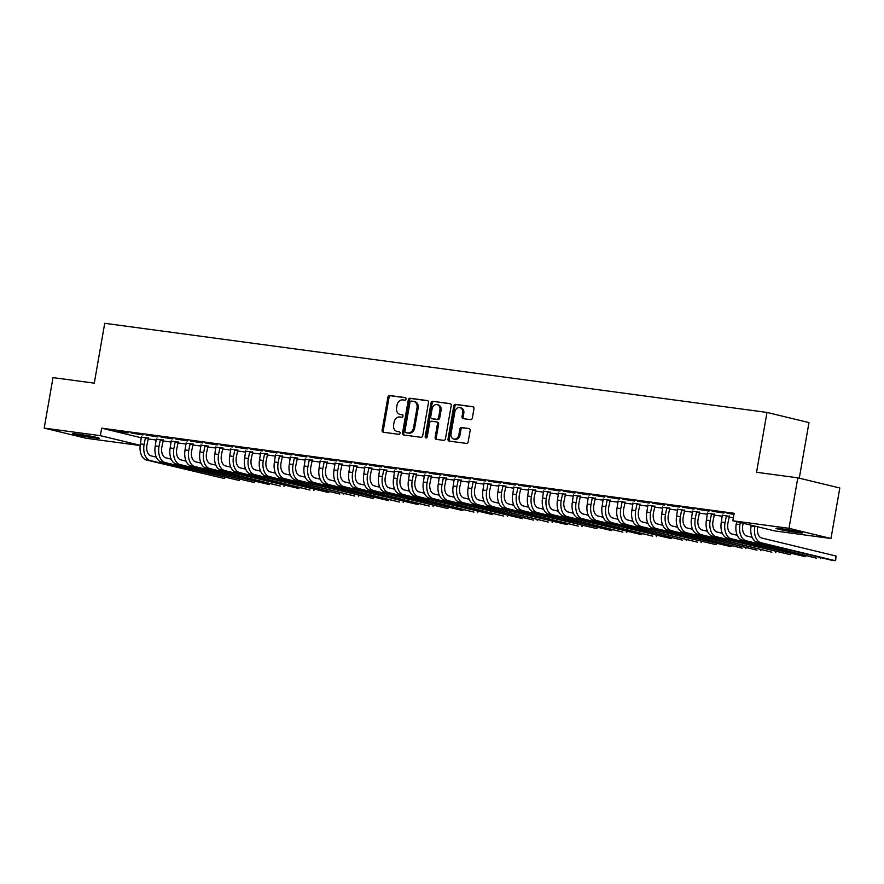 <?xml version="1.0" encoding="UTF-8"?>
<svg xmlns="http://www.w3.org/2000/svg" width="884" height="884" viewBox="0 0 884 884"><rect width="100%" height="100%" fill="white"/><g stroke="black" fill="none" stroke-linecap="round" stroke-linejoin="round"><path stroke-width="1.33" d="M406.021 399.027A1.304 1.028 -76.4 0 0 405.226 397.601L389.689 395.513A1.867 1.47 -76.4 0 0 387.91 397.148L382.142 430.188A1.867 1.47 -76.4 0 0 383.28 432.221L398.817 434.32A1.304 1.028 -76.4 0 0 399.27 431.746L397.259 431.469A5.967 4.707 -76.4 0 1 396.883 431.403A5.967 4.707 -76.4 0 1 393.601 424.972L394.087 422.221A5.967 4.707 -76.4 0 1 399.789 416.972L401.8 417.237A1.304 1.028 -76.4 0 0 402.253 414.673L400.242 414.397A5.967 4.707 -76.4 0 1 399.855 414.331A5.967 4.707 -76.4 0 1 396.584 407.9L397.06 405.148A5.967 4.707 -76.4 0 1 402.772 399.899L404.784 400.165A1.304 1.028 -76.4 0 0 406.021 399.027M470.553 419.635A1.867 1.47 -76.4 0 0 472.343 417.999L473.957 408.728A1.867 1.47 -76.4 0 0 472.818 406.695L455.558 404.375A1.867 1.47 -76.4 0 0 453.779 406.01L448.011 439.05A1.867 1.47 -76.4 0 0 449.149 441.083L466.409 443.414A1.867 1.47 -76.4 0 0 468.188 441.768L470.144 430.574A1.867 1.47 -76.4 0 0 469.006 428.541L461.614 427.547A1.867 1.47 -76.4 0 0 459.835 429.182L458.862 434.74A4.995 3.934 -76.4 0 1 453.779 439.061A4.995 3.934 -76.4 0 1 451.039 433.69L454.84 411.933A4.995 3.934 -76.4 0 1 459.923 407.612A4.995 3.934 -76.4 0 1 462.663 412.983L462.034 416.607A1.867 1.47 -76.4 0 0 463.172 418.64L470.553 419.635M732.836 520.764L788.992 528.323L830.982 538.489L774.826 530.93L732.836 520.764L734.14 513.284L101.66 428.176L100.356 435.657L140.169 445.304M140.147 445.536L86.19 438.276L44.2 428.099L53.018 377.612L94.279 383.159L104.721 323.312L766.992 412.43L756.549 472.277L797.81 477.824L788.992 528.323M44.2 428.099L100.356 435.657M428.486 402.607A1.867 1.47 -76.4 0 0 427.337 400.574L410.088 398.253A1.867 1.47 -76.4 0 0 408.309 399.888L402.54 432.939A1.867 1.47 -76.4 0 0 403.679 434.972L420.939 437.293A1.867 1.47 -76.4 0 0 422.718 435.646L428.486 402.607M432.828 401.314L450.078 403.634A1.867 1.47 -76.4 0 1 451.216 405.668L445.448 438.707A1.867 1.47 -76.4 0 1 443.669 440.354L436.287 439.359A1.867 1.47 -76.4 0 1 435.149 437.326L437.481 423.922A1.867 1.47 -76.4 0 0 436.342 421.889L431.447 421.226A1.867 1.47 -76.4 0 0 429.657 422.872L427.226 436.818A1.304 1.028 -76.4 0 1 425.182 436.541L431.038 402.949A1.867 1.47 -76.4 0 1 432.828 401.314L450.575 403.822M799.28 478.189L808.982 422.596L766.992 412.43M712.128 511.206L723.908 513.096L712.128 511.206M682.337 507.206L694.117 509.096L682.337 507.206M714.394 514.256L707.498 513.295M652.547 503.195L664.326 505.084L652.547 503.195M684.603 510.256L677.708 509.283M622.756 499.184L634.535 501.073L622.756 499.184M654.812 506.245L647.917 505.272M592.965 495.173L604.744 497.062L592.965 495.173M625.021 502.234L618.115 501.261M563.174 491.161L574.954 493.051L563.174 491.161M595.23 498.222L588.324 497.261M533.384 487.161L545.152 489.051L533.384 487.161M565.44 494.222L558.533 493.25M503.593 483.15L515.361 485.04L503.593 483.15M535.649 490.211L528.742 489.239M473.802 479.139L485.57 481.029L473.802 479.139M505.858 486.2L498.952 485.228M444.011 475.128L455.779 477.017L444.011 475.128M476.056 482.189L469.161 481.216M414.22 471.117L425.989 473.006L414.22 471.117M446.265 478.178L439.37 477.216M384.418 467.117L396.198 469.006L384.418 467.117M416.474 474.178L409.579 473.205M354.628 463.106L366.407 464.995L354.628 463.106M386.684 470.166L379.788 469.194M324.837 459.094L336.616 460.984L324.837 459.094M356.893 466.155L349.998 465.183M295.046 455.083L306.825 456.973L295.046 455.083M327.102 462.144L320.196 461.183M265.255 451.083L277.035 452.973L265.255 451.083M297.311 458.133L290.405 457.172M235.464 447.072L247.244 448.962L235.464 447.072M267.52 454.133L260.614 453.161M205.674 443.061L217.442 444.95L205.674 443.061M237.73 450.122L230.823 449.149M175.883 439.05L187.651 440.939L175.883 439.05M207.939 446.111L201.033 445.138M146.092 435.038L157.86 436.928L146.092 435.038M178.148 442.099L171.242 441.138M116.301 431.038L128.07 432.928L116.301 431.038M148.346 438.099L141.451 437.127M101.66 428.176L141.44 437.812M148.015 438.939L156.291 440.044M162.91 440.939L171.187 442.055M177.806 442.939L186.082 444.055M192.701 444.95L200.977 446.066M207.596 446.95L215.873 448.066M222.492 448.962L230.768 450.067M237.387 450.962L245.675 452.078M252.283 452.962L260.57 454.078M267.178 454.973L275.465 456.089M282.073 456.973L290.361 458.089M296.969 458.973L305.256 460.089M311.864 460.984L320.152 462.1M326.76 462.984L335.047 464.1M341.655 464.995L349.942 466.111M356.55 466.995L364.838 468.111M371.446 468.995L379.733 470.111M386.341 471.006L394.629 472.122M401.237 473.006L409.524 474.122M416.143 475.017L424.419 476.122M431.038 477.017L439.315 478.133M445.934 479.017L454.21 480.134M460.829 481.029L469.106 482.145M475.725 483.029L484.001 484.145M490.62 485.04L498.896 486.145M505.515 487.04L513.792 488.156M520.411 489.04L528.687 490.156M535.306 491.051L543.583 492.167M550.202 493.051L558.489 494.167M565.097 495.062L573.385 496.167M579.992 497.062L588.28 498.178M594.888 499.062L603.175 500.178M609.783 501.073L618.071 502.189M624.679 503.073L632.966 504.189M639.574 505.073L647.861 506.189M654.469 507.084L662.757 508.201M669.365 509.085L677.652 510.201M684.26 511.096L692.548 512.212M699.156 513.096L707.443 514.212M714.051 515.096L722.339 516.212M728.957 517.107L733.377 517.704M163.253 440.099L156.346 439.127M131.197 433.038L142.965 434.928L131.197 433.038M193.043 444.111L186.137 443.138M160.987 437.05L172.756 438.939L160.987 437.05M222.834 448.122L215.928 447.149M190.778 441.061L202.547 442.95L190.778 441.061M252.625 452.122L245.719 451.16M220.569 445.061L232.337 446.95L220.569 445.061M282.416 456.133L275.51 455.161M250.36 449.072L262.139 450.962L250.36 449.072M312.207 460.144L305.3 459.172M280.151 453.083L291.93 454.973L280.151 453.083M341.998 464.155L335.102 463.183M309.941 457.094L321.721 458.984L309.941 457.094M371.788 468.155L364.893 467.194M339.732 461.094L351.512 462.995L339.732 461.094M401.579 472.166L394.684 471.194M369.523 465.106L381.302 466.995L369.523 465.106M431.37 476.178L424.475 475.205M399.314 469.117L411.093 471.006L399.314 469.117M461.161 480.189L454.266 479.216M429.116 473.128L440.884 475.017L429.116 473.128M490.963 484.2L484.056 483.228M458.906 477.139L470.675 479.029L458.906 477.139M520.753 488.2L513.847 487.239M488.697 481.139L500.466 483.029L488.697 481.139M550.544 492.211L543.638 491.239M518.488 485.15L530.256 487.04L518.488 485.15M580.335 496.222L573.429 495.25M548.279 489.161L560.058 491.051L548.279 489.161M610.126 500.233L603.219 499.261M578.07 493.173L589.849 495.062L578.07 493.173M639.917 504.245L633.01 503.272M607.861 497.184L619.64 499.073L607.861 497.184M669.707 508.245L662.812 507.283M637.651 501.184L649.431 503.073L637.651 501.184M699.498 512.256L692.603 511.284M667.442 505.195L679.221 507.084L667.442 505.195M729.289 516.267L722.394 515.295M697.233 509.206L709.012 511.096L697.233 509.206M733.996 514.145L727.024 513.217L733.941 514.444M783.368 529.041A12.166 0.608 9.9 0 1 795.998 531.185A12.166 0.608 9.9 0 1 802.617 532.897A12.166 0.608 9.9 0 1 797.887 532.566L795.213 532.201A12.166 0.608 9.9 0 1 782.583 530.057A12.166 0.608 9.9 0 1 775.964 528.345A12.166 0.608 9.9 0 1 780.683 528.687L783.368 529.041M797.81 477.824L839.8 487.99L830.982 538.489M91.825 437.558A12.166 0.608 9.9 0 1 79.195 435.414A12.166 0.608 9.9 0 1 72.576 433.701A12.166 0.608 9.9 0 1 77.295 434.033L79.98 434.398A12.166 0.608 9.9 0 1 92.61 436.53A12.166 0.608 9.9 0 1 99.229 438.243A12.166 0.608 9.9 0 1 94.5 437.911L91.825 437.558L92.024 436.42M400.618 414.497A5.967 4.707 -76.4 0 0 400.993 414.607A5.967 4.707 -76.4 0 0 401.369 414.673L400.242 414.397M402.662 414.85L401.369 414.673M397.645 431.569A5.967 4.707 -76.4 0 0 398.01 431.679A5.967 4.707 -76.4 0 0 398.397 431.746L397.259 431.469M399.678 431.922L398.397 431.746M405.634 397.778L390.827 395.789A1.867 1.47 -76.4 0 0 389.048 397.424L383.28 430.464A1.867 1.47 -76.4 0 0 383.921 432.309M427.845 400.761L411.226 398.529A1.867 1.47 -76.4 0 0 409.447 400.165L403.679 433.215A1.867 1.47 -76.4 0 0 404.319 435.05M411.248 401.038A1.304 1.028 -76.4 0 0 409.999 402.187L404.938 431.193A1.304 1.028 -76.4 0 0 405.734 432.619L407.856 432.906A5.967 4.707 -76.4 0 0 413.557 427.657L417.027 407.833A5.967 4.707 -76.4 0 0 413.745 401.402A5.967 4.707 -76.4 0 0 413.369 401.325L411.248 401.038M406.706 432.851A1.304 1.028 -76.4 0 0 406.872 432.895L405.734 432.619M413.745 401.402L414.883 401.668A5.967 4.707 -76.4 0 1 418.154 408.11L414.695 427.933A5.967 4.707 -76.4 0 1 408.994 433.171L406.872 432.895M436.574 421.944L437.481 422.165A1.867 1.47 -76.4 0 1 438.619 424.198L436.276 437.602A1.867 1.47 -76.4 0 0 436.928 439.447M433.956 401.59A1.867 1.47 -76.4 0 0 432.177 403.226L426.309 436.818A1.304 1.028 -76.4 0 0 426.519 437.867M439.912 410.021A4.995 3.934 -76.4 0 0 437.171 404.64A4.995 3.934 -76.4 0 0 432.088 408.961L430.751 416.629A1.867 1.47 -76.4 0 0 431.889 418.662L436.795 419.325A1.867 1.47 -76.4 0 0 438.574 417.679L439.912 410.021L441.05 410.286A4.995 3.934 -76.4 0 0 438.309 404.916L437.171 404.64M432.795 418.883A1.867 1.47 -76.4 0 0 433.027 418.939L431.889 418.662M441.05 410.286L439.713 417.955A1.867 1.47 -76.4 0 1 437.923 419.591L433.027 418.939M459.923 407.612L461.061 407.878A4.995 3.934 -76.4 0 1 463.802 413.259L463.161 416.883A1.867 1.47 -76.4 0 0 463.813 418.729M453.779 439.061L454.917 439.337A4.995 3.934 -76.4 0 0 460 435.016L458.862 434.74M469.503 428.729L462.752 427.823A1.867 1.47 -76.4 0 0 460.973 429.458L460 435.016M473.316 406.883L456.697 404.651A1.867 1.47 -76.4 0 0 454.917 406.286L449.149 439.326A1.867 1.47 -76.4 0 0 449.79 441.171M148.468 437.867L146.932 445.116A9.503 5.823 97.7 0 0 150.976 455.846L156.302 457.138M141.407 436.851L140.368 443.934A14.255 8.729 -82.3 0 0 146.435 460.023L224.437 478.509L150.158 460.52A14.255 8.729 -82.3 0 1 144.092 444.431L145.517 437.403M224.978 477.437L224.437 478.509L224.635 477.349M148.059 438.652L145.219 437.967M163.363 439.867L161.827 447.127A9.503 5.823 97.7 0 0 165.872 457.846L171.198 459.139M156.313 438.862L155.264 445.934A14.255 8.729 -82.3 0 0 161.33 462.023L239.332 480.509L165.054 462.52A14.255 8.729 -82.3 0 1 158.987 446.442L160.413 439.414M239.873 479.437L239.332 480.509L239.531 479.36M162.954 440.663L160.114 439.978M178.259 441.867L176.723 449.127A9.503 5.823 97.7 0 0 180.767 459.857L186.093 461.15M171.209 440.862L170.159 447.945A14.255 8.729 -82.3 0 0 176.225 464.034L254.227 482.52L179.949 464.531A14.255 8.729 -82.3 0 1 173.883 448.442L175.308 441.414M254.769 481.448L254.227 482.52L254.426 481.36M177.85 442.663L175.01 441.978M193.154 443.878L191.618 451.138A9.503 5.823 97.7 0 0 195.662 461.857L200.988 463.15M186.104 442.873L185.054 449.945A14.255 8.729 -82.3 0 0 191.121 466.034L269.123 484.52L194.845 466.531A14.255 8.729 -82.3 0 1 188.778 450.442L190.204 443.425M269.664 483.449L269.123 484.52L269.322 483.371M192.745 444.674L189.905 443.978M208.049 445.879L206.513 453.138A9.503 5.823 97.7 0 0 210.558 463.868L215.884 465.15M201 444.873L199.95 451.945A14.255 8.729 -82.3 0 0 206.016 468.034L280.294 486.023L209.74 468.542A14.255 8.729 -82.3 0 1 203.674 452.453L205.099 445.425M284.56 485.449L284.018 486.52L284.217 485.371M207.641 446.674L204.812 445.989M222.956 447.89L221.409 455.138A9.503 5.823 97.7 0 0 225.453 465.868L230.779 467.161M215.895 446.873L214.845 453.956A14.255 8.729 -82.3 0 0 220.912 470.045L298.914 488.532L224.635 470.542A14.255 8.729 -82.3 0 1 218.569 454.453L219.994 447.426M299.455 487.46L298.914 488.532L299.123 487.371M222.536 448.674L219.707 447.989M237.851 449.89L236.304 457.15A9.503 5.823 97.7 0 0 240.349 467.868L245.675 469.161M230.79 448.884L229.752 455.956A14.255 8.729 -82.3 0 0 235.807 472.045L310.085 490.034L239.531 472.542A14.255 8.729 -82.3 0 1 233.475 456.464L234.89 449.437M314.35 489.46L313.809 490.532L314.019 489.382M237.431 450.685L234.603 450M252.747 451.89L251.2 459.15A9.503 5.823 97.7 0 0 255.244 469.879L260.581 471.161M245.686 450.884L244.647 457.967A14.255 8.729 -82.3 0 0 250.702 474.045L328.704 492.543L254.426 474.553A14.255 8.729 -82.3 0 1 248.371 458.464L249.785 451.437M329.246 491.471L328.704 492.543L328.914 491.382M252.327 452.685L249.498 452M267.642 453.901L266.095 461.15A9.503 5.823 97.7 0 0 270.139 471.879L275.476 473.172M260.581 452.895L259.542 459.967A14.255 8.729 -82.3 0 0 265.598 476.056L339.876 494.046L269.322 476.553A14.255 8.729 -82.3 0 1 263.266 460.465L264.681 453.448M344.141 493.471L343.6 494.543L343.81 493.394M267.222 454.696L264.393 454M282.537 455.901L280.99 463.161A9.503 5.823 97.7 0 0 285.035 473.879L290.372 475.172M275.476 454.895L274.438 461.967A14.255 8.729 -82.3 0 0 280.493 478.056L354.771 496.046L284.217 478.564A14.255 8.729 -82.3 0 1 278.162 462.476L279.576 455.448M359.037 495.471L358.495 496.543L358.705 495.394M282.129 456.697L279.289 456.011M297.433 457.912L295.886 465.161A9.503 5.823 97.7 0 0 299.93 475.89L305.267 477.183M290.372 456.895L289.333 463.978A14.255 8.729 -82.3 0 0 295.389 480.067L373.402 498.554L299.112 480.564A14.255 8.729 -82.3 0 1 293.057 464.476L294.471 457.448M373.932 497.482L373.402 498.554L373.601 497.394M297.024 458.697L294.184 458.011M312.328 459.912L310.792 467.172A9.503 5.823 97.7 0 0 314.826 477.89L320.163 479.183M305.267 458.906L304.229 465.978A14.255 8.729 -82.3 0 0 310.284 482.067L388.297 500.554L314.019 482.565A14.255 8.729 -82.3 0 1 307.952 466.476L309.367 459.459M388.827 499.482L388.297 500.554L388.496 499.405M311.919 460.708L309.08 460.023M327.224 461.912L325.688 469.172A9.503 5.823 97.7 0 0 329.721 479.901L335.058 481.183M320.163 460.907L319.124 467.99A14.255 8.729 -82.3 0 0 325.19 484.067L399.469 502.057L328.914 484.576A14.255 8.729 -82.3 0 1 322.848 468.487L324.262 461.459M403.734 501.493L403.192 502.554L403.391 501.405M326.815 462.708L323.975 462.023M342.119 463.923L340.583 471.172A9.503 5.823 97.7 0 0 344.616 481.902L349.953 483.194M335.058 462.918L334.019 469.99A14.255 8.729 -82.3 0 0 340.086 486.078L418.088 504.565L343.81 486.576A14.255 8.729 -82.3 0 1 337.743 470.487L339.158 463.459M418.629 503.493L418.088 504.565L418.287 503.416M341.71 464.708L338.87 464.023M357.014 465.923L355.478 473.183A9.503 5.823 97.7 0 0 359.512 483.902L364.849 485.194M349.953 464.918L348.915 471.99A14.255 8.729 -82.3 0 0 354.981 488.078L429.259 506.068L358.705 488.587A14.255 8.729 -82.3 0 1 352.639 472.498L354.053 465.47M433.525 505.493L432.983 506.565L433.182 505.416M356.606 466.719L353.766 466.034M371.91 467.934L370.374 475.183A9.503 5.823 97.7 0 0 374.418 485.913L379.744 487.206M364.849 466.918L363.81 474.001A14.255 8.729 -82.3 0 0 369.877 490.09L447.879 508.576L373.601 490.587A14.255 8.729 -82.3 0 1 367.534 474.498L368.948 467.47M448.42 507.504L447.879 508.576L448.077 507.416M371.501 468.719L368.661 468.034M386.805 469.934L385.269 477.194A9.503 5.823 97.7 0 0 389.314 487.913L394.64 489.206M379.744 468.929L378.706 476.001A14.255 8.729 -82.3 0 0 384.772 492.09L462.774 510.576L388.496 492.587A14.255 8.729 -82.3 0 1 382.429 476.498L383.844 469.481M463.315 509.504L462.774 510.576L462.973 509.427M386.396 470.73L383.557 470.034M401.701 471.934L400.165 479.194A9.503 5.823 97.7 0 0 404.209 489.924L409.535 491.206M394.64 470.929L393.601 478.001A14.255 8.729 -82.3 0 0 399.667 494.09L473.946 512.079L403.391 494.598A14.255 8.729 -82.3 0 1 397.325 478.509L398.739 471.481M478.211 511.516L477.669 512.576L477.868 511.427M401.292 472.73L398.452 472.045M416.596 473.946L415.06 481.194A9.503 5.823 97.7 0 0 419.104 491.924L424.43 493.217M409.535 472.94L408.496 480.012A14.255 8.729 -82.3 0 0 414.563 496.101L492.565 514.587L418.287 496.598A14.255 8.729 -82.3 0 1 412.22 480.509L413.646 473.481M493.106 513.516L492.565 514.587L492.764 513.427M416.187 474.73L413.347 474.045M431.491 475.946L429.956 483.205A9.503 5.823 97.7 0 0 434 493.924L439.326 495.217M424.43 474.94L423.392 482.012A14.255 8.729 -82.3 0 0 429.458 498.101L503.736 516.09L433.182 498.609A14.255 8.729 -82.3 0 1 427.116 482.52L428.541 475.493M508.002 515.516L507.46 516.587L507.659 515.438M431.083 476.741L428.243 476.056M446.387 477.946L444.851 485.206A9.503 5.823 97.7 0 0 448.895 495.935L454.221 497.228M439.326 476.94L438.287 484.023A14.255 8.729 -82.3 0 0 444.354 500.112L522.356 518.599L448.077 500.609A14.255 8.729 -82.3 0 1 442.011 484.52L443.437 477.493M522.897 517.527L522.356 518.599L522.554 517.438M445.978 478.741L443.138 478.056M461.282 479.957L459.746 487.217A9.503 5.823 97.7 0 0 463.791 497.935L469.117 499.228M454.221 478.951L453.183 486.023A14.255 8.729 -82.3 0 0 459.249 502.112L533.527 520.101L462.973 502.609A14.255 8.729 -82.3 0 1 456.906 486.52L458.332 479.504M537.792 519.527L537.251 520.599L537.45 519.449M460.873 480.752L458.034 480.056M476.178 481.957L474.642 489.217A9.503 5.823 97.7 0 0 478.686 499.946L484.012 501.228M469.128 480.951L468.078 488.023A14.255 8.729 -82.3 0 0 474.144 504.112L548.423 522.101L477.868 504.62A14.255 8.729 -82.3 0 1 471.802 488.532L473.227 481.504M552.688 521.527L552.146 522.599L552.345 521.449M475.769 482.752L472.929 482.067M491.073 483.968L489.537 491.217A9.503 5.823 97.7 0 0 493.581 501.946L498.907 503.239M484.023 482.951L482.973 490.034A14.255 8.729 -82.3 0 0 489.04 506.123L567.042 524.61L492.764 506.62A14.255 8.729 -82.3 0 1 486.697 490.532L488.123 483.504M567.583 523.538L567.042 524.61L567.241 523.45M490.664 484.752L487.824 484.067M505.968 485.968L504.433 493.228A9.503 5.823 97.7 0 0 508.477 503.946L513.803 505.239M498.919 484.962L497.869 492.034A14.255 8.729 -82.3 0 0 503.935 508.123L578.213 526.113L507.659 508.62A14.255 8.729 -82.3 0 1 501.593 492.543L503.018 485.515M582.479 525.538L581.937 526.61L582.136 525.461M505.56 486.764L502.72 486.078M520.864 487.968L519.328 495.228A9.503 5.823 97.7 0 0 523.372 505.957L528.698 507.25M513.814 486.962L512.764 494.046A14.255 8.729 -82.3 0 0 518.831 510.134L596.833 528.621L522.554 510.632A14.255 8.729 -82.3 0 1 516.488 494.543L517.913 487.515M597.374 527.549L596.833 528.621L597.031 527.461M520.455 488.764L517.615 488.078M535.77 489.979L534.223 497.239A9.503 5.823 97.7 0 0 538.268 507.957L543.594 509.25M528.709 488.974L527.66 496.046A14.255 8.729 -82.3 0 0 533.726 512.134L611.728 530.621L537.45 512.632A14.255 8.729 -82.3 0 1 531.383 496.543L532.809 489.526M612.269 529.549L611.728 530.621L611.927 529.472M535.35 490.775L532.522 490.079M550.666 491.979L549.119 499.239A9.503 5.823 97.7 0 0 553.163 509.969L558.489 511.25M543.605 490.974L542.555 498.046A14.255 8.729 -82.3 0 0 548.621 514.134L622.9 532.124L552.345 514.643A14.255 8.729 -82.3 0 1 546.29 498.554L547.704 491.526M627.165 531.549L626.623 532.621L626.833 531.472M550.246 492.775L547.417 492.09M565.561 493.99L564.014 501.239A9.503 5.823 97.7 0 0 568.058 511.969L573.385 513.261M558.5 492.974L557.461 500.057A14.255 8.729 -82.3 0 0 563.517 516.145L641.519 534.632L567.241 516.643A14.255 8.729 -82.3 0 1 561.185 500.554L562.6 493.526M642.06 533.56L641.519 534.632L641.729 533.472M565.141 494.775L562.312 494.09M580.456 495.99L578.909 503.25A9.503 5.823 97.7 0 0 582.954 513.969L588.291 515.261M573.396 494.985L572.357 502.057A14.255 8.729 -82.3 0 0 578.412 518.146L652.69 536.135L582.136 518.643A14.255 8.729 -82.3 0 1 576.081 502.565L577.495 495.537M656.956 535.56L656.414 536.632L656.624 535.483M580.037 496.786L577.208 496.101M595.352 497.99L593.805 505.25A9.503 5.823 97.7 0 0 597.849 515.98L603.186 517.273M588.291 496.985L587.252 504.068A14.255 8.729 -82.3 0 0 593.308 520.146L671.31 538.643L597.031 520.654A14.255 8.729 -82.3 0 1 590.976 504.565L592.39 497.537M671.851 537.571L671.31 538.643L671.52 537.483M594.932 498.786L592.103 498.101M610.247 500.001L608.7 507.25A9.503 5.823 97.7 0 0 612.745 517.98L618.082 519.273M603.186 498.996L602.148 506.068A14.255 8.729 -82.3 0 0 608.203 522.157L682.492 540.146L611.927 522.654A14.255 8.729 -82.3 0 1 605.871 506.565L607.286 499.548M686.746 539.572L686.216 540.643L686.415 539.494M609.838 500.797L606.999 500.101M625.143 502.002L623.607 509.261A9.503 5.823 97.7 0 0 627.64 519.98L632.977 521.273M618.082 500.996L617.043 508.068A14.255 8.729 -82.3 0 0 623.098 524.157L697.388 542.146L626.822 524.665A14.255 8.729 -82.3 0 1 620.767 508.576L622.181 501.548M701.642 541.572L701.111 542.643L701.31 541.494M624.734 502.797L621.894 502.112M640.038 504.013L638.502 511.261A9.503 5.823 97.7 0 0 642.535 521.991L647.873 523.284M632.977 502.996L631.938 510.079A14.255 8.729 -82.3 0 0 638.005 526.168L716.007 544.654L641.729 526.665A14.255 8.729 -82.3 0 1 635.662 510.576L637.077 503.548M716.537 543.583L716.007 544.654L716.206 543.494M639.629 504.797L636.789 504.112M654.934 506.013L653.398 513.273A9.503 5.823 97.7 0 0 657.431 523.991L662.768 525.284M647.873 505.007L646.834 512.079A14.255 8.729 -82.3 0 0 652.9 528.168L730.902 546.655L656.624 528.665A14.255 8.729 -82.3 0 1 650.558 512.576L651.972 505.56M731.444 545.583L730.902 546.655L731.101 545.505M654.525 506.808L651.685 506.123M669.829 508.013L668.293 515.273A9.503 5.823 97.7 0 0 672.326 526.002L677.663 527.284M662.768 507.007L661.729 514.09A14.255 8.729 -82.3 0 0 667.796 530.168L742.074 548.157L671.52 530.676A14.255 8.729 -82.3 0 1 665.453 514.587L666.867 507.56M746.339 547.594L745.798 548.666L745.997 547.505M669.42 508.808L666.58 508.123M684.724 510.024L683.188 517.273A9.503 5.823 97.7 0 0 687.233 528.002L692.559 529.295M677.663 509.018L676.625 516.09A14.255 8.729 -82.3 0 0 682.691 532.179L756.969 550.168L686.415 532.676A14.255 8.729 -82.3 0 1 680.349 516.587L681.763 509.571M761.234 549.594L760.693 550.666L760.892 549.516M684.315 510.819L681.476 510.123M699.62 512.024L698.084 519.284A9.503 5.823 97.7 0 0 702.128 530.002L707.454 531.295M692.559 511.018L691.52 518.09A14.255 8.729 -82.3 0 0 697.586 534.179L771.865 552.168L701.31 534.687A14.255 8.729 -82.3 0 1 695.244 518.599L696.658 511.571M776.13 551.594L775.588 552.666L775.787 551.517M699.211 512.819L696.371 512.134M714.515 514.035L712.979 521.284A9.503 5.823 97.7 0 0 717.023 532.013L722.35 533.306M707.454 513.018L706.415 520.101A14.255 8.729 -82.3 0 0 712.482 536.19L790.484 554.677L716.206 536.687A14.255 8.729 -82.3 0 1 710.139 520.599L711.554 513.571M791.025 553.605L790.484 554.677L790.683 553.517M714.106 514.819L711.266 514.134M729.411 516.035L727.875 523.295A9.503 5.823 97.7 0 0 731.919 534.013L737.245 535.306M722.35 515.029L721.311 522.101A14.255 8.729 -82.3 0 0 727.377 538.19L805.379 556.677L731.101 538.688A14.255 8.729 -82.3 0 1 725.035 522.599L726.46 515.582M805.921 555.605L805.379 556.677L805.578 555.528M729.002 516.831L726.162 516.145M743.124 523.262L742.77 525.295A9.503 5.823 97.7 0 0 746.814 536.024L752.14 537.306M736.626 521.682L736.206 524.113A14.255 8.729 -82.3 0 0 742.273 540.19L816.551 558.18L745.997 540.699A14.255 8.729 -82.3 0 1 739.93 524.61L740.284 522.566M820.816 557.616L820.275 558.677L820.474 557.528M757.754 526.798L757.665 527.295A9.503 5.823 97.7 0 0 761.71 538.024L835.988 556.014L835.778 559.495L835.17 560.688L760.892 542.699A14.255 8.729 -82.3 0 1 754.826 526.61L754.914 526.113M835.988 556.014L835.17 560.688L831.446 560.191L757.168 542.201A14.255 8.729 -82.3 0 1 751.102 526.113L751.256 525.229M383.28 430.464L382.142 430.188M389.048 397.424L387.91 397.148M390.827 395.789L389.689 395.513M403.679 433.215L402.54 432.939M409.447 400.165L408.309 399.888M411.226 398.529L410.088 398.253M408.994 433.171L407.856 432.906M414.695 427.933L413.557 427.657M418.154 408.11L417.027 407.833M436.276 437.602L435.149 437.326M438.619 424.198L437.481 423.922M426.309 436.818L425.182 436.541M432.177 403.226L431.038 402.949M437.923 419.591L436.795 419.325M439.713 417.955L438.574 417.679M463.161 416.883L462.034 416.607M463.802 413.259L462.663 412.983M460.973 429.458L459.835 429.182M462.752 427.823L461.614 427.547M449.149 439.326L448.011 439.05M454.917 406.286L453.779 406.01M456.697 404.651L455.558 404.375M94.5 437.911L94.676 436.961M797.887 532.566L798.053 531.604M795.213 532.201L795.412 531.063M140.368 443.934L144.092 444.431M146.435 460.023L150.158 460.52M155.264 445.934L158.987 446.442M161.33 462.023L165.054 462.52M170.159 447.945L173.883 448.442M176.225 464.034L179.949 464.531M185.054 449.945L188.778 450.442M191.121 466.034L194.845 466.531M199.95 451.945L203.674 452.453M206.016 468.034L209.74 468.542M214.845 453.956L218.569 454.453M220.912 470.045L224.635 470.542M229.752 455.956L233.475 456.464M235.807 472.045L239.531 472.542M244.647 457.967L248.371 458.464M250.702 474.045L254.426 474.553M259.542 459.967L263.266 460.465M265.598 476.056L269.322 476.553M274.438 461.967L278.162 462.476M280.493 478.056L284.217 478.564M289.333 463.978L293.057 464.476M295.389 480.067L299.112 480.564M304.229 465.978L307.952 466.476M310.284 482.067L314.019 482.565M319.124 467.99L322.848 468.487M325.19 484.067L328.914 484.576M334.019 469.99L337.743 470.487M340.086 486.078L343.81 486.576M348.915 471.99L352.639 472.498M354.981 488.078L358.705 488.587M363.81 474.001L367.534 474.498M369.877 490.09L373.601 490.587M378.706 476.001L382.429 476.498M384.772 492.09L388.496 492.587M393.601 478.001L397.325 478.509M399.667 494.09L403.391 494.598M408.496 480.012L412.22 480.509M414.563 496.101L418.287 496.598M423.392 482.012L427.116 482.52M429.458 498.101L433.182 498.609M438.287 484.023L442.011 484.52M444.354 500.112L448.077 500.609M453.183 486.023L456.906 486.52M459.249 502.112L462.973 502.609M468.078 488.023L471.802 488.532M474.144 504.112L477.868 504.62M482.973 490.034L486.697 490.532M489.04 506.123L492.764 506.62M497.869 492.034L501.593 492.543M503.935 508.123L507.659 508.62M512.764 494.046L516.488 494.543M518.831 510.134L522.554 510.632M527.66 496.046L531.383 496.543M533.726 512.134L537.45 512.632M542.555 498.046L546.29 498.554M548.621 514.134L552.345 514.643M557.461 500.057L561.185 500.554M563.517 516.145L567.241 516.643M572.357 502.057L576.081 502.565M578.412 518.146L582.136 518.643M587.252 504.068L590.976 504.565M593.308 520.146L597.031 520.654M602.148 506.068L605.871 506.565M608.203 522.157L611.927 522.654M617.043 508.068L620.767 508.576M623.098 524.157L626.822 524.665M631.938 510.079L635.662 510.576M638.005 526.168L641.729 526.665M646.834 512.079L650.558 512.576M652.9 528.168L656.624 528.665M661.729 514.09L665.453 514.587M667.796 530.168L671.52 530.676M676.625 516.09L680.349 516.587M682.691 532.179L686.415 532.676M691.52 518.09L695.244 518.599M697.586 534.179L701.31 534.687M706.415 520.101L710.139 520.599M712.482 536.19L716.206 536.687M721.311 522.101L725.035 522.599M727.377 538.19L731.101 538.688M736.206 524.113L739.93 524.61M742.273 540.19L745.997 540.699M751.102 526.113L754.826 526.61M757.168 542.201L760.892 542.699M400.993 414.607L399.855 414.331M398.01 431.679L396.883 431.403M406.795 432.873L405.657 432.596M437.591 422.187L436.464 421.911M432.906 418.917L431.779 418.64"/></g></svg>
